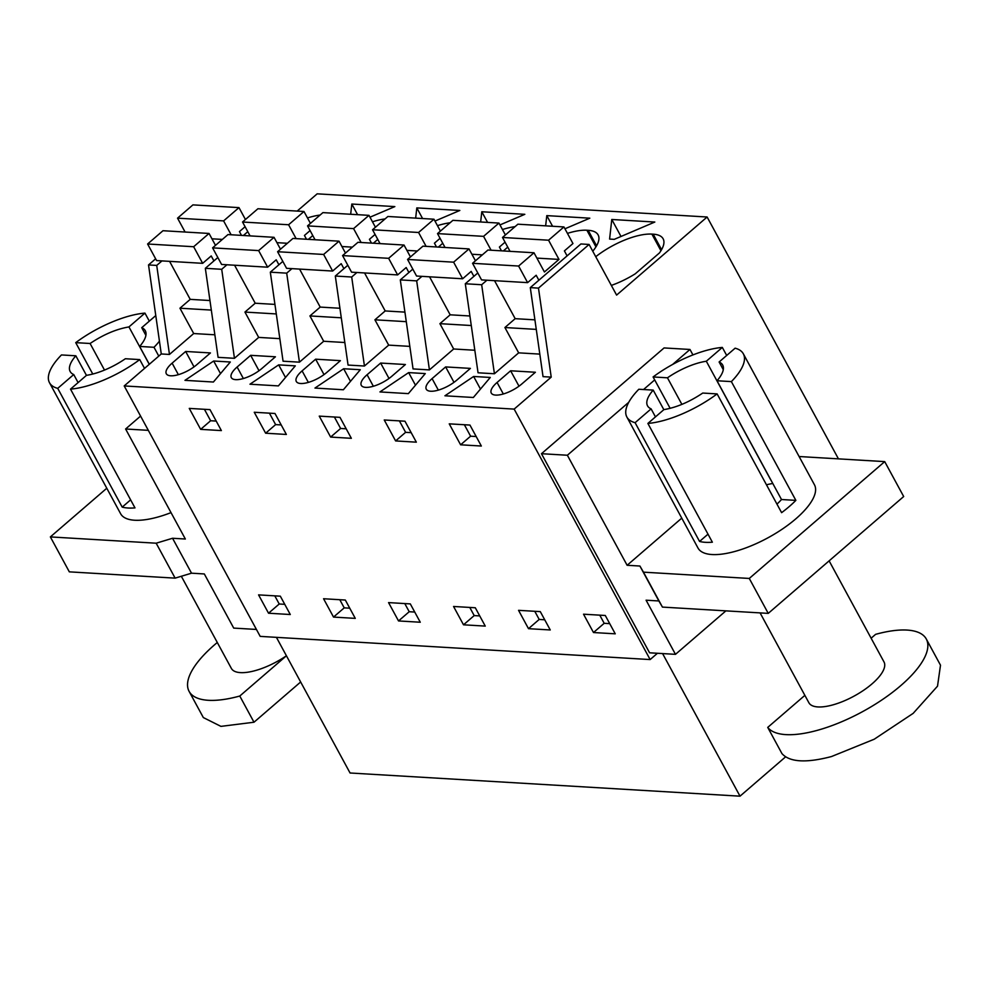 <?xml version="1.0" encoding="UTF-8"?>
<svg xmlns="http://www.w3.org/2000/svg" width="990" height="990" viewBox="0 0 990 990"><rect width="100%" height="100%" fill="white"/><g stroke="black" fill="none" stroke-linecap="round" stroke-linejoin="round"><path stroke-width="1.49" d="M155.64 258.811L148.525 264.936L161.271 353.962L124.208 385.939L260.197 636.384L650.145 659.563L657.434 653.276M838.443 458.865L707.12 217.008L317.171 193.83L297.186 211.08M276.42 637.35L350.064 772.992L740.013 796.17L785.59 756.855M161.964 260.902L156.717 265.419L148.525 264.936M551.22 377.128L543.04 376.646L530.293 287.62L580.907 243.961L589.087 244.456L538.486 288.115L551.22 377.128L514.157 409.105L650.145 659.563M707.12 217.008L616.597 295.094L589.087 244.456M320.067 215.065A47.025 17.313 -28.5 0 0 307.482 217.936M611.907 239.209L609.593 239.073L611.783 219.483L654.811 222.045L614.233 239.357L611.907 239.209M545.651 225.844L546.789 215.622L589.817 218.184L564.956 228.789M450.042 222.799A47.025 17.313 -28.5 0 0 437.469 225.658M415.664 218.122L416.815 207.9L459.83 210.462L434.969 221.067M385.048 218.926A47.025 17.313 -28.5 0 0 372.475 221.797M480.657 221.983L481.796 211.761L524.824 214.323L499.962 224.928M595.943 246.881L586.897 230.237A47.025 17.313 -28.5 0 0 567.456 233.38M586.897 230.237L588.184 230.311L596.586 245.805M592.763 251.213A47.025 17.313 -28.5 0 0 598.133 234.927A47.025 17.313 -28.5 0 0 588.184 230.311M515.035 226.661A47.025 17.313 -28.5 0 0 502.462 229.519M350.67 214.261L351.821 204.039L394.837 206.601L369.975 217.194M595.745 256.707A47.025 17.313 -28.5 0 1 651.89 234.098L653.177 234.172A47.025 17.313 -28.5 0 1 663.127 238.788A47.025 17.313 -28.5 0 1 659.414 252.97L635.221 273.834A47.025 17.313 -28.5 0 1 611.337 285.405M662.595 653.586L740.013 796.17M124.208 385.939L514.157 409.105M268.538 613.218L290.28 614.518L280.331 596.178L258.576 594.879L268.538 613.218L279.229 603.999L284.749 604.321M470.968 445.413L460.61 444.807L449.237 423.844L469.953 425.069L481.338 446.032L470.968 445.413M518.55 610.335L540.293 611.622L550.254 629.962L528.499 628.675L518.55 610.335M265.642 433.212L254.257 412.261L274.985 413.486L286.37 434.449L265.642 433.212L275.616 424.611L269.404 413.152M333.531 617.079L323.569 598.74L345.324 600.039L355.274 618.379L333.531 617.079L344.223 607.86L349.742 608.182M395.616 440.934L384.244 419.983L404.972 421.208L416.345 442.171L395.616 440.934L405.603 432.333L399.391 420.886M351.351 438.31L330.635 437.073L319.25 416.122L339.978 417.347L351.351 438.31M463.506 624.801L453.556 606.474L475.299 607.761L485.261 626.101L463.506 624.801L474.198 615.582L479.729 615.916M200.648 429.351L221.376 430.588L209.991 409.625L189.263 408.4L200.648 429.351L210.623 420.75L204.41 409.291M615.248 633.823L593.493 632.536L583.531 614.196L605.286 615.483L615.248 633.823M388.563 602.601L410.305 603.9L420.267 622.24L398.525 620.94L388.563 602.601M214.855 334.793L193.706 333.543L169.463 354.445L156.717 265.419M161.271 353.962L169.463 354.445M539.81 354.111L518.661 352.848L494.418 373.762L481.672 284.736L465.3 283.759L477.799 272.98M465.3 283.759L478.046 372.785L494.418 373.762M474.816 350.25L453.668 348.987L429.425 369.901L416.679 280.875L400.307 279.898L412.818 269.119M400.307 279.898L413.053 368.924L429.425 369.901M409.823 346.376L388.674 345.126L364.444 366.028L351.697 277.014L335.313 276.037L347.824 265.258M335.313 276.037L348.059 365.062L364.444 366.028M344.842 342.515L323.68 341.265L299.45 362.167L286.704 273.153L270.32 272.176L282.831 261.385M270.32 272.176L283.066 361.202L299.45 362.167M279.848 338.654L258.687 337.404L234.457 358.306L221.71 269.292L205.338 268.315L217.837 257.524M205.338 268.315L218.085 357.341L234.457 358.306M185.662 351.462L210.437 352.935L196.886 364.617A20.691 7.623 -28.5 0 1 178.658 374.591A20.691 7.623 -28.5 0 1 166.32 373.762A20.691 7.623 -28.5 0 1 172.124 363.144L185.662 351.462L194.028 366.882M459.137 396.644L444.931 395.79L473.641 376.472L490.273 377.45L473.356 397.485L459.137 396.644M432.086 378.601A20.691 7.623 -28.5 0 0 426.282 389.206A20.691 7.623 -28.5 0 0 438.62 390.035A20.691 7.623 -28.5 0 0 456.86 380.073L470.399 368.391L445.636 366.919L432.086 378.601L438.347 390.122M367.092 374.74A20.691 7.623 -28.5 0 0 361.3 385.345A20.691 7.623 -28.5 0 0 373.626 386.174A20.691 7.623 -28.5 0 0 391.867 376.212L405.405 364.518L380.643 363.058L367.092 374.74L373.354 386.261M343.369 389.763L314.956 388.068L343.654 368.738L360.298 369.728L343.369 389.763M199.176 381.187L184.969 380.346L213.667 361.016L230.311 362.006L213.394 382.029L199.176 381.187M278.66 364.877L295.305 365.867L278.388 385.902L249.963 384.207L278.66 364.877L285.504 377.475M315.649 359.184L340.411 360.657L326.873 372.351A20.691 7.623 -28.5 0 1 308.632 382.313A20.691 7.623 -28.5 0 1 296.307 381.484A20.691 7.623 -28.5 0 1 302.099 370.879L315.649 359.184L324.015 374.604M408.647 372.599L379.937 391.929L408.363 393.624L425.279 373.589L408.647 372.599L415.478 385.197M510.617 370.78L535.392 372.252L521.841 383.934A20.691 7.623 -28.5 0 1 503.613 393.896A20.691 7.623 -28.5 0 1 491.275 393.067A20.691 7.623 -28.5 0 1 497.079 382.462L510.617 370.78L518.995 386.187M250.656 355.323L275.43 356.796L261.88 368.478A20.691 7.623 -28.5 0 1 243.639 378.452A20.691 7.623 -28.5 0 1 231.314 377.623A20.691 7.623 -28.5 0 1 237.117 367.018L250.656 355.323L259.021 370.743M256.422 629.442L233.714 628.093L204.324 573.952L191.528 573.185L175.131 578.135L156.173 543.201L50.366 536.914L69.325 571.849L175.131 578.135M148.314 430.341L125.606 428.992L185.353 539.018L172.557 538.263L191.528 573.185M140.58 416.085L125.606 428.992M193.706 333.543L179.945 308.212L190.216 299.364L169.587 261.36M247.785 231.697L243.379 235.496M226.945 264.763L221.71 269.292M258.687 337.404L244.938 312.073L255.21 303.225L234.581 265.221M276.309 313.941L244.938 312.073M312.778 235.558L308.373 239.357M291.939 268.624L286.704 273.153M323.68 341.265L309.932 315.934L320.203 307.086L299.562 269.082M341.303 317.802L309.932 315.934M377.772 239.419L373.354 243.218M356.932 272.485L351.697 277.014M388.674 345.126L374.925 319.807L385.197 310.947L364.555 272.943M406.284 321.663L374.925 319.807M442.765 243.28L438.347 247.079M421.926 276.358L416.679 280.875M453.668 348.987L439.919 323.668L450.178 314.808L429.549 276.804M471.277 325.524L439.919 323.668M507.759 247.141L503.341 250.94M486.919 280.219L481.672 284.736M518.661 352.848L504.912 327.529L515.171 318.669L494.542 280.665M536.271 329.385L504.912 327.529M530.293 287.62L538.486 288.115M725.893 610.867L675.477 654.341L649.576 652.806L541.468 453.705L664.08 347.936L689.981 349.47L672.618 364.456M211.315 310.08L179.945 308.212M611.783 219.483L621.002 236.462M546.789 215.622L552.568 226.252M416.815 207.9L422.582 218.53M481.796 211.761L487.575 222.391M351.821 204.039L357.588 214.669M274.799 595.844L279.229 603.999M476.178 436.528L470.596 436.194L464.372 424.747M460.61 444.807L470.596 436.194M528.499 628.675L539.191 619.443L544.723 619.777M534.773 611.3L539.191 619.443M281.197 424.933L275.616 424.611M339.793 599.705L344.223 607.86M411.184 432.667L405.603 432.333M346.191 428.806L340.61 428.472L334.397 417.025M330.635 437.073L340.61 428.472M469.78 607.427L474.198 615.582M216.204 421.072L210.623 420.75M593.493 632.536L604.185 623.304L609.716 623.638M599.767 615.161L604.185 623.304M398.525 620.94L409.216 611.721L414.736 612.055M404.786 603.566L409.216 611.721M473.641 376.472L480.472 389.058M445.636 366.919L454.002 382.326M380.643 363.058L389.008 378.465M343.654 368.738L350.485 381.336M213.667 361.016L220.51 373.614M106.784 488.243L50.366 536.914M172.557 538.263L156.173 543.201M144.528 368.404L139.739 359.593L125.371 358.739A42.743 15.741 151.5 0 1 86.514 375.321L70.513 389.132L134.987 507.895A66.256 24.391 -28.5 0 1 122.203 507.128L57.717 388.365L73.73 374.554A42.743 15.741 151.5 0 1 70.166 371.522A42.743 15.741 151.5 0 1 75.834 355.794L61.467 354.94A66.256 24.391 -28.5 0 0 49.5 382.734L120.619 513.723A66.256 24.391 -28.5 0 0 171.022 512.622M675.477 654.341L646.086 600.2L658.87 600.967L639.911 566.033L627.115 565.278L567.369 455.239L541.468 453.705M654.699 379.913L643.549 389.528M628.737 402.311L567.369 455.239M692.938 354.915L689.981 349.47M92.763 374.034L75.723 342.639L90.09 343.493L104.507 370.074M149.317 321.144L144.948 313.112A66.256 24.391 -28.5 0 0 75.723 342.639M158.784 356.103L154.007 347.292A66.256 24.391 -28.5 0 0 159.44 341.154M70.513 389.132A66.256 24.391 -28.5 0 0 139.739 359.593M49.5 382.734A66.256 24.391 -28.5 0 0 57.717 388.365M90.09 343.493C103.418 334.571 116.375 329.051 128.948 326.923L149.255 364.332M155.776 315.575L141.731 327.678L145.901 335.363M141.731 327.678A42.743 15.741 151.5 0 1 145.295 330.722A42.743 15.741 151.5 0 1 139.639 346.438L149.317 364.271M73.73 374.554L78.086 382.586M75.834 355.794L86.452 375.371M627.115 565.278L681.764 518.129M639.911 566.033L643.463 572.158L749.282 578.445L884.713 461.612L903.684 496.535L768.24 613.379L662.434 607.093L658.87 600.967M643.463 572.158L662.434 607.093M884.713 461.612L799.103 456.526M655.467 416.901L651.098 408.87A42.743 15.741 151.5 0 1 647.534 405.826A42.743 15.741 151.5 0 1 653.202 390.11L638.835 389.256A66.256 24.391 -28.5 0 0 626.88 417.05L698 548.039A66.256 24.391 -28.5 0 0 737.488 550.7A66.256 24.391 -28.5 0 0 795.886 518.772A66.256 24.391 -28.5 0 0 814.461 484.803L743.341 353.814A66.256 24.391 -28.5 0 0 735.125 348.183L719.111 361.993L723.282 369.678M128.948 326.923L144.948 313.112M139.639 346.438L154.007 347.292M122.203 507.128L130.631 499.851M749.282 578.445L768.24 613.379M717.119 393.909L702.751 393.055C689.424 401.977 676.467 407.496 663.894 409.625L647.881 423.435A66.256 24.391 -28.5 0 0 717.119 393.909L781.605 512.672A66.256 24.391 -28.5 0 0 789.253 506.546A66.256 24.391 -28.5 0 0 795.861 500.371L731.375 381.608A66.256 24.391 -28.5 0 0 743.341 353.814M653.202 390.11L663.832 409.674M726.697 355.46L722.329 347.428L706.316 361.239A42.743 15.741 151.5 0 0 667.458 377.809L681.887 404.378M706.316 361.239L770.802 480.002A42.743 15.741 151.5 0 1 770.888 479.989M719.111 361.993A42.743 15.741 151.5 0 1 722.675 365.025A42.743 15.741 151.5 0 1 717.008 380.754L781.494 499.517A42.743 15.741 151.5 0 1 776.964 504.12M670.143 408.35L653.091 376.955A66.256 24.391 -28.5 0 1 722.329 347.428M708.011 534.167L699.571 541.443A66.256 24.391 -28.5 0 0 712.367 542.198L647.881 423.435M699.571 541.443L635.097 422.68A66.256 24.391 -28.5 0 1 626.88 417.05M651.098 408.87L635.097 422.68M781.494 499.517L795.861 500.371M731.375 381.608L717.008 380.754M667.458 377.809L653.091 376.955M286.419 655.764A42.743 15.741 151.5 0 1 231.375 668.423L181.331 576.267M286.419 655.788L239.778 696.032A90.845 33.437 151.5 0 1 189.102 691.366A90.845 33.437 151.5 0 1 217.293 642.498M239.778 696.032L253.997 722.23L300.651 681.986M253.997 722.23L220.943 726.375L203.334 717.564L189.102 691.366M829.125 560.86L884.008 661.951A42.743 15.741 151.5 0 1 864.084 689.968A42.743 15.741 151.5 0 1 808.88 702.739L760.085 612.897M766.47 484.803A42.743 15.741 151.5 0 1 772.794 483.504M871.126 638.216L875.606 634.343A90.845 33.437 151.5 0 1 926.281 638.995A90.845 33.437 151.5 0 1 898.945 687.171A90.845 33.437 151.5 0 1 817.282 730.348A90.845 33.437 151.5 0 1 767.733 727.402L804.87 695.364M767.733 727.402L781.952 753.6C789.624 762.213 806.132 763.191 831.501 756.546L874.22 739.221L913.164 713.369L937.518 686.169L940.5 665.193L926.281 638.995M192.926 204.881L177.544 218.159L223.604 220.894L238.986 207.615L192.926 204.881M156.606 260.58L147.597 243.998L193.656 246.733L202.665 263.328L156.606 260.58M193.656 246.733L209.038 233.454L162.979 230.72L147.597 243.998M185.081 232.031L177.544 218.159M245.446 219.508L238.986 207.615M245.087 226.722L239.444 231.598L241.498 235.385M190.216 299.364L209.942 300.527M202.665 263.328L211.217 255.94L213.914 260.915M215.498 245.347L209.038 233.454M211.934 238.8L222.366 239.419M223.604 220.894L231.128 234.766M257.92 208.742L242.538 222.02L288.597 224.755L303.979 211.489L257.92 208.742M221.599 264.454L212.59 247.859L258.637 250.594L267.647 267.189L221.599 264.454M258.637 250.594L274.032 237.315L227.972 234.581L212.59 247.859M250.074 235.892L242.538 222.02M310.439 223.369L303.979 211.489M310.08 230.583L304.437 235.459L306.492 239.246M255.21 303.225L274.935 304.4M267.647 267.189L276.21 259.801L278.908 264.776M280.492 249.208L274.032 237.315M276.928 242.661L287.36 243.28M288.597 224.755L296.121 238.627M322.913 212.615L307.531 225.881L353.579 228.616L368.973 215.35L322.913 212.615M286.58 268.315L277.584 251.72L323.631 254.455L332.64 271.05L286.58 268.315M323.631 254.455L339.025 241.176L292.966 238.442L277.584 251.72M315.055 239.753L307.531 225.881M375.433 227.23L368.973 215.35M375.074 234.444L369.431 239.32L371.485 243.107M320.203 307.086L339.929 308.261M332.64 271.05L341.204 263.674L343.901 268.637M345.473 253.069L339.025 241.176M341.921 246.522L352.353 247.141M353.579 228.616L361.115 242.488M387.907 216.476L372.525 229.742L418.572 232.477L433.966 219.211L387.907 216.476M351.574 272.176L342.565 255.581L388.625 258.316L397.634 274.911L351.574 272.176M388.625 258.316L404.019 245.037L357.959 242.303L342.565 255.581M380.049 243.614L372.525 229.742M440.414 231.103L433.966 219.211M440.067 238.305L434.424 243.181L436.479 246.968M385.197 310.947L404.922 312.122M397.634 274.911L406.185 267.535L408.882 272.498M410.466 256.93L404.019 245.037M406.915 250.383L417.347 251.002M418.572 232.477L426.108 246.362M452.9 220.337L437.506 233.603L483.565 236.35L498.96 223.072L452.9 220.337M416.567 276.037L407.558 259.442L453.618 262.177L462.627 278.772L416.567 276.037M453.618 262.177L469 248.911L422.953 246.163L407.558 259.442M445.042 247.475L437.506 233.603M505.407 234.964L498.96 223.072M505.061 242.166L499.406 247.042L501.472 250.829M450.178 314.808L469.916 315.983M462.627 278.772L471.178 271.396L473.876 276.358M475.46 260.791L469 248.911M471.908 254.244L482.34 254.863M483.565 236.35L491.102 250.222M517.894 224.198L502.499 237.464L548.559 240.211L563.941 226.933L517.894 224.198M481.561 279.898L472.552 263.303L518.611 266.038L527.62 282.633L481.561 279.898M518.611 266.038L533.994 252.772L487.946 250.024L472.552 263.303M510.036 251.349L502.499 237.464M567.097 255.878L564.399 250.903L572.95 243.528L563.941 226.933M515.171 318.669L534.909 319.844M527.62 282.633L536.172 275.257L538.869 280.219M536.902 258.105L558.991 259.417L544.426 271.978L533.994 252.772M548.559 240.211L558.991 259.417M661.58 249.666L653.177 234.172M651.89 234.098L660.936 250.742M178.373 374.678L172.124 363.144M308.36 382.4L302.099 370.879M503.328 393.983L497.079 382.462M243.367 378.539L237.117 367.018"/></g></svg>
